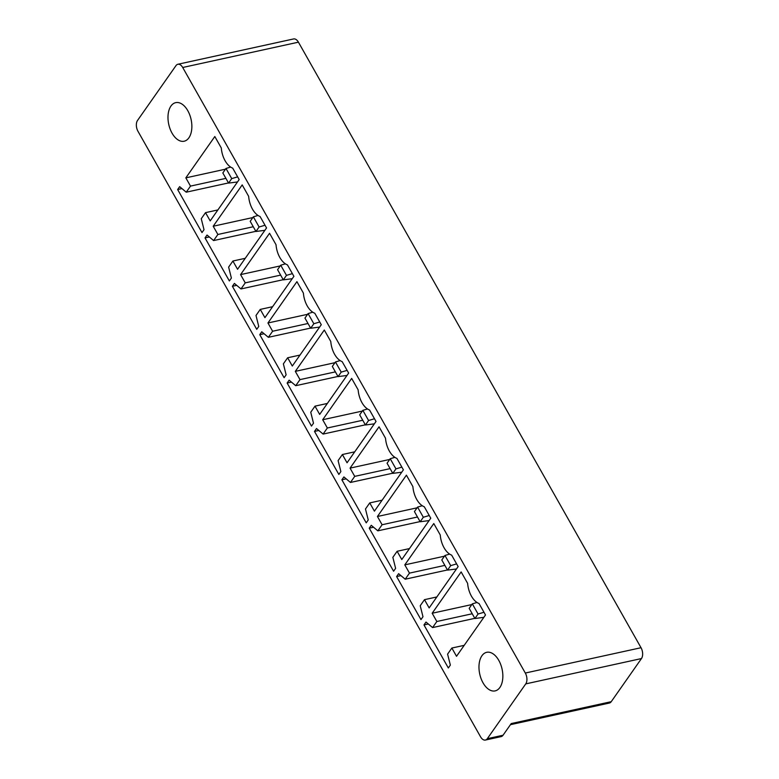 <?xml version="1.0" encoding="UTF-8"?>
<svg xmlns="http://www.w3.org/2000/svg" width="779" height="779" viewBox="0 0 779 779"><rect width="100%" height="100%" fill="white"/><g stroke="black" fill="none" stroke-linecap="round" stroke-linejoin="round"><path stroke-width="1.17" d="M641.468 658.557A7.897 4.577 -102.3 0 0 641.029 647.719L525.309 673.037A7.897 4.577 -102.3 0 1 525.747 683.884L487.313 738.687L503.039 735.24L511.228 723.564L611.233 701.684L641.468 658.557L525.747 683.884M525.309 673.037L182.705 67.491A7.897 4.577 -102.3 0 0 177.865 64.267A7.897 4.577 -102.3 0 0 175.966 65.64L137.532 120.443A7.897 4.577 -102.3 0 0 137.971 131.281L480.575 736.827A7.897 4.577 -102.3 0 0 485.414 740.05A7.897 4.577 -102.3 0 0 487.313 738.687M493.526 654.146A19.748 11.442 -102.3 0 0 486.7 652.315A19.748 11.442 -102.3 0 0 478.997 668.421A19.748 11.442 -102.3 0 0 488.306 689.074A19.748 11.442 -102.3 0 0 495.132 690.895A19.748 11.442 -102.3 0 0 502.825 674.789A19.748 11.442 -102.3 0 0 493.526 654.146M467.624 583.364L461.149 571.922L432.17 613.248L436.844 621.506L432.579 627.582L425.996 622.051L423.98 624.933L448.334 667.973L450.35 665.1L447.594 654.126L451.859 648.04L456.523 656.298L485.502 614.972L479.036 603.521A18.959 10.984 -102.3 0 1 467.624 583.364M422.978 616.725L420.222 605.75L424.487 599.664L429.151 607.922L458.14 566.586L451.664 555.145A18.959 10.984 -102.3 0 1 440.262 534.988L433.786 523.546L404.798 564.872L409.472 573.13L405.207 579.206L398.624 573.675L396.608 576.548L420.962 619.597L422.978 616.725M412.889 486.612L406.414 475.171L377.435 516.496L382.099 524.744L377.834 530.83L371.262 525.299L369.246 528.172L393.599 571.221L395.615 568.349L392.85 557.365L397.115 551.289L401.789 559.536L430.768 518.21L424.292 506.769A18.959 10.984 -102.3 0 1 412.889 486.612M368.243 519.963L365.478 508.989L369.743 502.913L374.417 511.16L403.395 469.834L396.92 458.393A18.959 10.984 -102.3 0 1 385.517 438.236L379.042 426.795L350.063 468.121L354.727 476.368L350.462 482.454L343.89 476.923L341.874 479.796L366.227 522.845L368.243 519.963M358.145 389.86L351.67 378.409L322.691 419.745L327.355 427.992L323.09 434.078L316.517 428.547L314.502 431.42L338.855 474.46L340.871 471.587L338.105 460.613L342.371 454.527L347.044 462.784L376.023 421.458L369.548 410.017A18.959 10.984 -102.3 0 1 358.145 389.86M313.499 423.211L310.743 412.237L314.998 406.151L319.672 414.409L348.651 373.083L342.176 361.641A18.959 10.984 -102.3 0 1 330.773 341.484L324.298 330.033L295.319 371.359L299.993 379.616L295.728 385.693L289.145 380.171L287.13 383.044L311.483 426.084L313.499 423.211M303.401 293.099L296.926 281.657L267.947 322.983L272.621 331.241L268.356 337.317L261.773 331.786L259.758 334.668L284.111 377.708L286.127 374.835L283.371 363.861L287.636 357.775L292.3 366.033L321.279 324.707L314.804 313.255A18.959 10.984 -102.3 0 1 303.401 293.099M258.755 326.459L255.999 315.476L260.264 309.399L264.928 317.647L293.907 276.321L287.441 264.879A18.959 10.984 -102.3 0 1 276.029 244.723L269.553 233.281L240.575 274.607L245.249 282.865L240.984 288.941L234.401 283.41L232.385 286.283L256.739 329.332L258.755 326.459M248.657 196.347L242.191 184.905L213.203 226.231L217.877 234.479L213.612 240.565L207.029 235.034L205.013 237.907L229.367 280.956L231.382 278.074L228.627 267.1L232.892 261.023L237.556 269.271L266.545 227.945L260.069 216.504A18.959 10.984 -102.3 0 1 248.657 196.347M204.02 229.698L201.255 218.724L205.52 212.648L210.194 220.895L239.172 179.569L232.697 168.128A18.959 10.984 -102.3 0 1 221.294 147.971L214.819 136.529L185.84 177.855L190.504 186.103L186.239 192.189L179.667 186.658L177.641 189.531L201.995 232.58L204.02 229.698M182.529 104.464A19.748 11.442 -102.3 0 0 175.703 102.643A19.748 11.442 -102.3 0 0 168.011 118.749A19.748 11.442 -102.3 0 0 177.32 139.392A19.748 11.442 -102.3 0 0 184.146 141.223A19.748 11.442 -102.3 0 0 191.838 125.117A19.748 11.442 -102.3 0 0 182.529 104.464M177.865 64.267L293.586 38.95A7.897 4.577 77.7 0 1 298.425 42.173L641.029 647.719M485.414 740.05L501.14 736.613A7.897 4.577 -102.3 0 0 503.039 735.24M611.233 701.684A7.897 4.577 77.7 0 1 609.324 703.057L510.44 724.684M451.859 648.04L464.206 645.343M423.98 624.933L428.294 623.989M432.579 627.582L474.82 618.341M436.844 621.506L472.23 613.764M432.17 613.248L471.811 604.572M396.608 576.548L400.922 575.613M405.207 579.206L447.458 569.965M409.472 573.13L444.858 565.379M404.798 564.872L444.439 556.196M424.487 599.664L436.834 596.957M397.115 551.289L409.472 548.582M369.246 528.172L373.55 527.227M377.834 530.83L420.085 521.589M382.099 524.744L417.495 517.003M377.435 516.496L417.077 507.82M341.874 479.796L346.188 478.851M350.462 482.454L392.713 473.213M354.727 476.368L390.123 468.627M350.063 468.121L389.704 459.444M369.743 502.913L382.099 500.206M342.371 454.527L354.727 451.83M314.502 431.42L318.815 430.475M323.09 434.078L365.341 424.828M327.355 427.992L362.751 420.251M322.691 419.745L362.332 411.069M287.13 383.044L291.443 382.099M295.728 385.693L337.969 376.452M299.993 379.616L335.379 371.875M295.319 371.359L334.96 362.693M314.998 406.151L327.355 403.454M287.636 357.775L299.983 355.078M259.758 334.668L264.071 333.724M268.356 337.317L310.597 328.076M272.621 331.241L308.007 323.499M267.947 322.983L307.588 314.307M232.385 286.283L236.699 285.338M240.984 288.941L283.225 279.7M245.249 282.865L280.635 275.114M240.575 274.607L280.216 265.931M260.264 309.399L272.611 306.692M232.892 261.023L245.239 258.316M205.013 237.907L209.327 236.962M213.612 240.565L255.863 231.324M217.877 234.479L253.263 226.738M213.203 226.231L252.844 217.555M177.641 189.531L181.955 188.586M186.239 192.189L228.49 182.938M190.504 186.103L225.9 178.362M185.84 177.855L225.482 169.179M205.52 212.648L217.877 209.94M230.652 167.076L225.988 168.459L222.833 172.948L228.578 183.104L237.507 181.945M225.988 168.459L231.733 178.615L228.578 183.104M237.644 176.862L231.733 178.615M258.024 215.452L253.35 216.835L250.205 221.324L255.95 231.48L264.879 230.321M253.35 216.835L259.105 226.991L255.95 231.48M265.006 225.248L259.105 226.991M285.396 263.828L280.722 265.211L277.577 269.7L283.322 279.865L292.242 278.697M280.722 265.211L286.468 275.367L283.322 279.865M292.378 273.624L286.468 275.367M312.769 312.204L308.094 313.586L304.949 318.085L310.694 328.241L319.614 327.073M308.094 313.586L313.84 323.743L310.694 328.241M319.75 322L313.84 323.743M340.141 360.58L335.467 361.962L332.312 366.461L338.067 376.617L346.986 375.459M335.467 361.962L341.212 372.128L338.067 376.617M347.122 370.376L341.212 372.128M367.513 408.965L362.839 410.348L359.684 414.837L365.439 424.993L374.358 423.834M362.839 410.348L368.584 420.504L365.439 424.993M374.495 418.751L368.584 420.504M394.885 457.341L390.211 458.724L387.056 463.213L392.801 473.369L401.73 472.21M390.211 458.724L395.956 468.88L392.801 473.369M401.867 467.127L395.956 468.88M422.257 505.717L417.583 507.1L414.428 511.589L420.173 521.755L429.102 520.586M417.583 507.1L423.328 517.256L420.173 521.755M429.239 515.513L423.328 517.256M449.619 554.093L444.945 555.476L441.8 559.974L447.545 570.131L456.475 568.962M444.945 555.476L450.7 565.632L447.545 570.131M456.601 563.889L450.7 565.632M476.991 602.469L472.317 603.852L469.172 608.35L474.917 618.507L483.847 617.338M472.317 603.852L478.063 614.018L474.917 618.507M483.973 612.265L478.063 614.018M182.705 67.491L298.425 42.173"/></g></svg>
